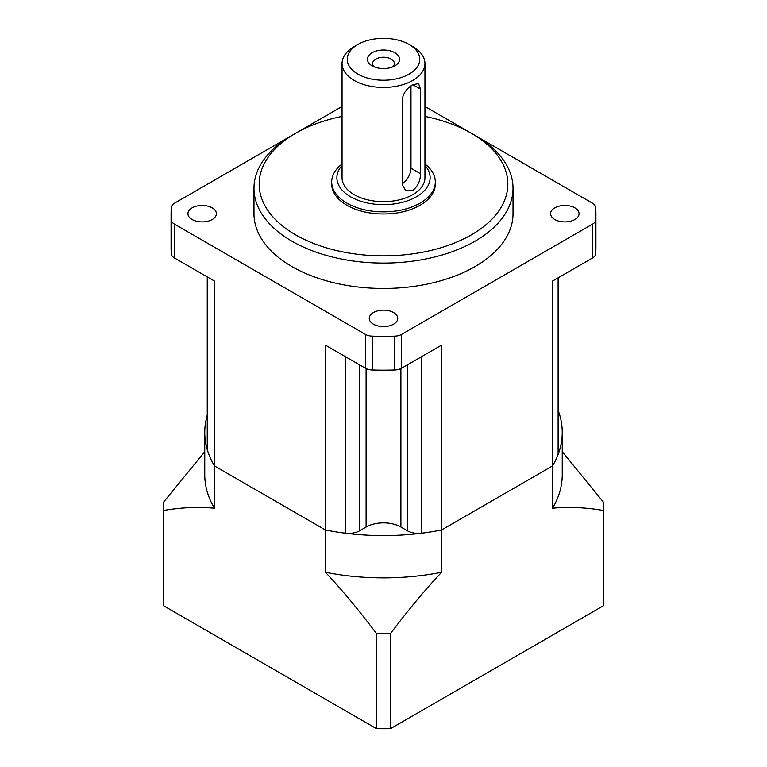 <?xml version="1.0" encoding="UTF-8"?>
<svg xmlns="http://www.w3.org/2000/svg" width="767" height="767" viewBox="0 0 767 767"><rect width="100%" height="100%" fill="white"/><g stroke="black" fill="none" stroke-linecap="round" stroke-linejoin="round"><path stroke-width="1.15" d="M558.472 412.253L558.472 452.52A15.541 8.974 180 0 1 558.108 454.438A178.74 103.19 180 0 1 552.537 465.933L441.6 529.978A178.74 103.19 180 0 1 421.697 533.199A15.541 8.974 180 0 1 407.382 530.774L400.901 527.034A24.611 14.209 0 0 0 366.099 527.034L359.618 530.774A15.541 8.974 180 0 1 345.303 533.199A178.74 103.19 180 0 1 325.4 529.978L214.463 465.933A178.74 103.19 180 0 1 207.253 449.539L207.253 276.906M424.947 106.488L471.168 133.17M475.329 135.567L592.594 203.274A10.364 5.983 0 0 1 595.614 207.186A212.411 122.634 0 0 1 595.911 213.686A212.411 122.634 0 0 1 595.614 220.187A10.364 5.983 0 0 1 592.594 224.098L401.534 334.412A10.364 5.983 0 0 1 394.756 336.147L394.756 369.991A212.411 122.634 180 0 1 372.244 369.991A10.364 5.983 180 0 1 365.466 368.246L325.4 345.121L325.4 529.978A178.74 103.19 0 0 0 441.6 529.978L441.6 345.121L401.534 368.246A10.364 5.983 180 0 1 394.756 369.991M207.253 415.235A178.74 103.19 0 0 0 204.76 432.387A178.74 103.19 0 0 0 214.463 465.933L214.463 281.067L174.406 257.942A10.364 5.983 180 0 1 171.386 254.03A212.411 122.634 180 0 1 171.089 247.53L171.089 213.686A212.411 122.634 0 0 1 171.386 207.186A10.364 5.983 0 0 1 174.406 203.274L291.671 135.567M295.832 133.17L342.053 106.488M372.244 369.991L372.244 336.147A10.364 5.983 0 0 1 365.466 334.412L174.406 224.098A10.364 5.983 0 0 1 171.386 220.187L171.386 254.03M171.089 213.686A212.411 122.634 0 0 0 171.386 220.187M372.244 336.147A212.411 122.634 0 0 0 394.756 336.147M574.905 207.876A14.247 8.226 180 0 1 579.075 213.686A14.247 8.226 180 0 1 570.284 221.289A14.247 8.226 180 0 1 554.752 219.506A14.247 8.226 180 0 1 550.581 213.686A14.247 8.226 180 0 1 559.373 206.093A14.247 8.226 180 0 1 574.905 207.876M393.576 312.562A14.247 8.226 180 0 1 397.747 318.382A14.247 8.226 180 0 1 388.955 325.975A14.247 8.226 180 0 1 373.424 324.192A14.247 8.226 180 0 1 369.253 318.382A14.247 8.226 180 0 1 378.045 310.779A14.247 8.226 180 0 1 393.576 312.562M212.248 207.876A14.247 8.226 180 0 1 216.419 213.686A14.247 8.226 180 0 1 207.627 221.289A14.247 8.226 180 0 1 192.095 219.506A14.247 8.226 180 0 1 187.925 213.686A14.247 8.226 180 0 1 196.716 206.093A14.247 8.226 180 0 1 212.248 207.876M513.018 188.308L513.018 213.686A129.518 74.782 180 0 1 433.067 282.774A129.518 74.782 180 0 1 291.911 266.561A129.518 74.782 180 0 1 253.982 213.686L253.982 188.308A129.518 74.782 0 0 0 291.911 241.183A129.518 74.782 0 0 0 433.067 257.396A129.518 74.782 0 0 0 513.018 188.308A129.518 74.782 0 0 0 475.089 135.433L471.417 133.314A124.34 71.791 0 0 0 471.417 133.314A124.34 71.791 0 0 0 424.947 116.392M595.911 213.686L595.911 247.53A212.411 122.634 180 0 1 595.614 254.03A10.364 5.983 180 0 1 592.594 257.942L552.537 281.067L552.537 508.233C568.491 506.69 585.499 507.438 603.571 510.486A220.187 127.121 0 0 0 603.687 506.412A220.187 127.121 0 0 0 603.571 502.337L562.24 451.677M342.053 116.392A124.34 71.791 0 0 0 295.573 133.314L291.911 135.433A129.518 74.782 0 0 0 253.982 188.308M295.573 133.314A124.34 71.791 0 0 0 295.583 234.836A124.34 71.791 0 0 0 471.417 234.836A124.34 71.791 0 0 0 471.427 133.314L475.089 135.433M435.311 181.961L435.311 184.08A51.811 29.913 180 0 1 403.327 211.711A51.811 29.913 180 0 1 346.866 205.23A51.811 29.913 180 0 1 331.689 184.08L331.689 181.961A51.811 29.913 0 0 0 346.866 203.111A51.811 29.913 0 0 0 403.327 209.592A51.811 29.913 0 0 0 435.311 181.961A51.811 29.913 0 0 0 424.947 164.013M342.053 164.013A51.811 29.913 0 0 0 331.689 181.961M342.053 165.404A46.624 26.922 0 0 0 350.529 196.764A46.624 26.922 0 0 0 410.997 199.478A46.624 26.922 0 0 0 424.947 165.404M424.947 63.517L424.947 177.733A41.447 23.93 180 0 1 399.358 199.842A41.447 23.93 180 0 1 354.191 194.655A41.447 23.93 180 0 1 342.053 177.733L342.053 63.517A41.447 23.93 0 0 0 354.191 80.439A41.447 23.93 0 0 0 399.358 85.626A41.447 23.93 0 0 0 424.947 63.517A41.447 23.93 0 0 0 412.809 46.595L409.147 44.486A36.27 20.939 0 0 0 357.853 44.486A36.27 20.939 0 0 0 357.853 74.092A36.27 20.939 0 0 0 409.147 74.092A36.27 20.939 0 0 0 409.147 44.486L412.809 46.595M357.853 44.486L354.191 46.595A41.447 23.93 0 0 0 342.053 63.517M412.809 84.667L420.498 89.106L418.561 83.613L412.809 84.667C406.788 88.224 403.241 93.229 402.176 99.681L402.176 184.291L405.609 190.647L412.809 190.427C417.89 186.285 420.45 180.715 420.498 173.716L410.978 168.213A12.953 7.478 120 0 1 402.176 183.859M420.498 89.106L420.498 173.716M372.139 65.847L372.139 65.847A16.059 9.271 180 0 1 372.139 52.731A16.059 9.271 180 0 1 394.861 52.731A16.059 9.271 180 0 1 394.861 65.847A16.059 9.271 180 0 1 372.139 65.847M374.334 66.902A10.882 6.28 180 0 1 372.618 63.517A10.882 6.28 180 0 1 379.339 57.717A10.882 6.28 180 0 1 391.189 59.078A10.882 6.28 180 0 1 394.382 63.517A10.882 6.28 180 0 1 392.666 66.902M410.978 85.866L410.978 168.213M603.687 506.412L603.687 601.596A220.187 127.121 180 0 1 603.571 605.671L390.556 728.65A220.187 127.121 180 0 1 376.444 728.65L163.429 605.671A220.187 127.121 180 0 1 163.313 601.596L163.313 506.412A220.187 127.121 0 0 0 163.429 510.486C181.501 507.438 198.509 506.69 214.463 508.233L214.463 465.933L325.4 529.978L325.4 572.278C341.363 589.161 358.371 609.554 376.444 633.475A220.187 127.121 0 0 0 390.556 633.475C408.629 609.554 425.637 589.161 441.6 572.278A178.74 103.19 180 0 1 325.4 572.278M603.571 510.486L603.571 605.671M441.6 572.278L441.6 529.978L552.537 465.933A178.74 103.19 0 0 0 562.24 432.387L562.24 474.687A178.74 103.19 180 0 1 552.537 508.233M562.24 432.387A178.74 103.19 0 0 0 558.472 411.304M390.556 728.65L390.556 633.475M376.444 633.475L376.444 728.65M163.429 605.671L163.429 510.486M214.463 508.233A178.74 103.19 180 0 1 204.76 474.687L204.76 432.387M204.76 451.677L163.429 502.337A220.187 127.121 0 0 0 163.313 506.412M400.901 527.034L400.901 368.582M407.382 364.871L407.382 530.774M365.466 334.412L365.466 368.246M174.406 257.942L174.406 224.098M558.108 454.438L558.108 277.855M401.534 368.246L401.534 334.412M592.594 224.098L592.594 257.942M421.697 533.199L421.697 356.607M366.099 368.582L366.099 527.034M359.618 530.774L359.618 364.871M345.303 533.199L345.303 356.607M595.614 254.03L595.614 220.187"/></g></svg>
